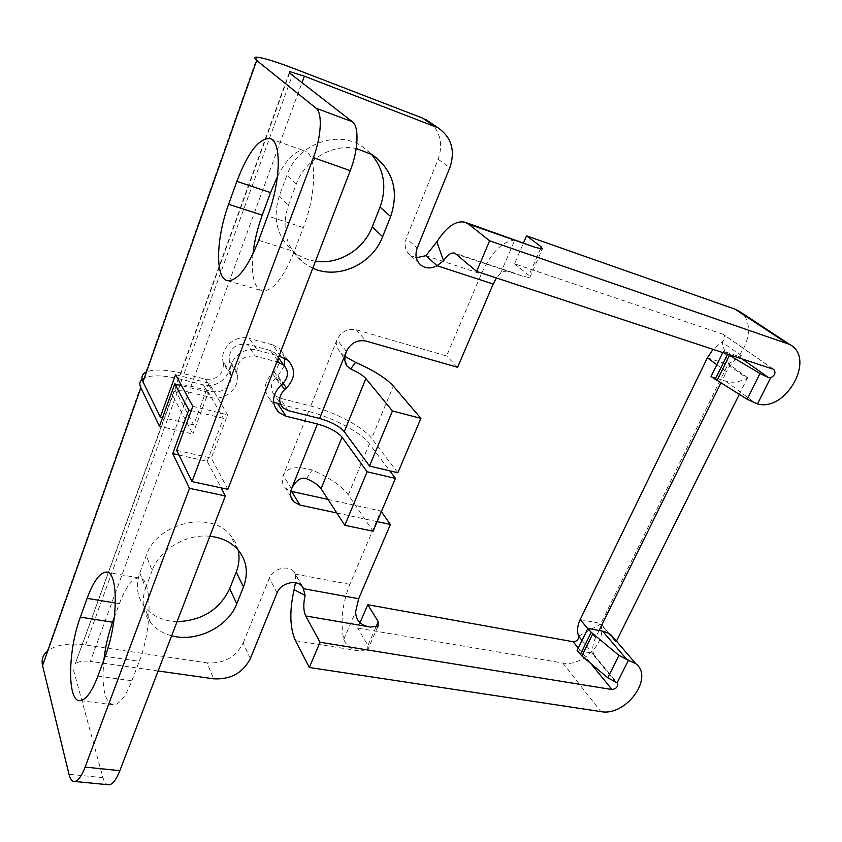 <?xml version="1.0" encoding="UTF-8"?>
<svg xmlns="http://www.w3.org/2000/svg" width="842" height="842" viewBox="0 0 842 842"><rect width="100%" height="100%" fill="white"/><g stroke="black" fill="none" stroke-linecap="round" stroke-linejoin="round"><path stroke-width="0.63" stroke-dasharray="4.21 3.16" d="M280.607 404.381L308.593 411.443C332.769 417.39 361.029 432.378 369.406 443.871L389.751 470.857M277.397 360.387L270.387 350.525L275.102 353.008C280.481 359.039 280.154 365.281 274.113 371.732L272.303 373.301C263.714 382.447 263.072 391.267 270.366 399.761L273.576 402.044M270.387 350.525L247.169 344.199L255.242 356.061L276.829 361.85M142.088 379.237L143.645 378.205C151.276 374.69 164.032 375.122 181.925 379.489L203.354 384.889C217.068 388.888 232.718 375.279 229.603 362.049L229.182 359.85C229.456 348.62 235.455 343.41 247.169 344.199M143.645 378.205L47.005 651.413C55.319 644.793 68.16 642.657 85.558 645.004L207.079 662.886L213.679 678.831M250.369 658.56L243.201 643.014C235.834 657.213 223.793 663.843 207.079 662.886M243.201 643.014L269.335 578.149C272.713 568.666 287.89 564.614 293.805 571.529L295.605 574.181L295.437 582.748M295.458 640.667L359.955 651.055C351.735 649.635 346.325 645.793 343.747 639.52C340.263 621.943 342.294 603.556 349.84 584.337L380.91 511.02L381.352 511.652M328.012 499.422L380.91 511.02M308.593 411.443L283.259 475.393C281.47 480.414 282.249 484.697 285.596 488.255L290.785 491.233M238.149 550.005L235.118 541.827L230.024 534.638C210.026 510.252 156.707 522.956 146.234 555.541L139.835 572.834C135.488 585.569 137.067 596.915 144.571 606.85C152.381 616.197 163.211 621.143 177.062 621.68M291.5 488.855L283.259 475.393C286.575 467.468 296.216 465.679 312.193 470.036C329.706 477.698 341.747 485.95 348.304 494.812L373.059 531.228M336.821 512.978L377.132 521.63M359.955 651.055L367.607 650.15L367.943 645.446L357.682 628.121L360.018 622.701M739.255 394.435L747.222 378.426L727.93 364.481L600.557 624.133C607.65 641.467 582.464 667.306 562.782 663.001L357.682 628.121M580.18 619.575L600.62 623.469L616.123 642.299L614.534 638.92M747.222 378.426L747.812 377.795C740.129 382.1 732.793 383.236 725.815 381.205L722.32 380.1L720.805 383.163M349.84 584.337L295.605 574.181L302.962 587.379M158.138 670.969L90.368 661.38L188.85 392.077C181.767 390.393 176.757 390.235 173.799 391.614L172.757 395.614L192.881 434.019L159.454 426.231M172.757 395.614L75.201 663.949C78.432 661.359 83.484 660.496 90.368 661.38M188.85 392.077L210.616 397.477C224.54 401.476 240.475 387.625 237.349 374.227L236.928 371.996C237.244 360.608 243.349 355.292 255.242 356.061M139.835 572.834L145.634 588.105C141.193 601.02 142.782 612.481 150.381 622.501C155.665 628.995 162.759 633.416 171.652 635.773M209.858 536.28C186.377 533.607 159.559 549.468 152.17 570.581L146.234 555.541M145.634 588.105L152.17 570.581M599.115 630.479L595.494 637.826C592.6 643.909 592.021 649.508 593.736 654.613L591.789 653.045L577.117 650.445M707.375 357.818L727.93 364.481L728.509 363.86C748.264 353.366 755.579 322.391 740.223 311.94M711.048 376.532L722.32 380.1L726.414 371.754L716.826 364.733M727.183 353.956L723.404 351.261L738.171 356.134L741.339 355.661C734.887 359.492 729.919 364.849 726.414 371.754M723.404 351.261L722.794 352.514M773.114 369.08L723.404 334.453C725.636 336.842 725.151 339.368 721.952 342.031L713.079 349.304M722.868 334.211L514.515 263.799L523.587 242.728M514.515 263.799L528.944 275.323L529.797 277.649L522.503 276.144L511.873 272.229C507.316 270.535 503.558 270.861 500.59 273.208L496.464 277.976M345.062 356.461L340.884 352.83C336.663 348.135 335.348 343.81 336.958 339.863C341.178 331.601 347.609 328.243 356.25 329.79L446.607 355.987L481.371 273.945C491.054 252.516 502.179 241.254 514.736 240.159L519.282 241.128M416.306 257.736L410.717 255.61C405.318 251.326 403.844 245.548 406.286 238.275L417.179 248.085M227.887 489.307L211.3 458.101L227.624 414.79L209.069 383.184L193.639 424.915L174.904 389.678L175.925 385.72C178.883 384.373 183.893 384.552 190.976 386.257L212.763 391.709C224.719 392.372 230.824 387.067 231.076 375.774L230.645 373.543C227.403 360.06 243.696 345.883 257.452 350.23L279.049 356.082M312.792 268.219L303.425 262.746C286.101 248.106 281.06 229.013 288.311 205.459L296.173 184.377C304.857 159.822 332.264 143.519 356.198 148.476M283.228 407.991L274.86 395.529L279.786 398.14L310.74 406.023C334.927 412.033 363.239 427.01 371.648 438.429L393.34 386.057M457.606 367.301L446.607 355.987M429.936 122.332C440.503 132.152 443.239 144.445 438.145 159.212L406.286 238.275M231.076 375.774L223.435 363.565C223.214 374.69 217.215 379.91 205.448 379.216L184.009 373.753C166.106 369.343 153.349 368.859 145.729 372.29L257.189 57.172M223.435 363.565L223.004 361.355C219.773 348.051 235.771 334.127 249.327 338.463L257.452 350.23M281.039 356.619L272.555 344.841L249.327 338.463M272.555 344.841L279.344 348.409L284.807 358.103M284.417 365.681L277.965 375.827L276.155 377.395C270.471 383.331 269.872 389.204 274.345 395.024M315.476 261.22C307.656 260.041 300.594 257.094 294.311 252.389C277.218 237.918 272.208 219.099 279.281 195.933L286.943 175.21C297.321 144.498 336.821 129.458 361.702 146.15L371.259 154.065M277.45 176.578C287.111 158.128 296.11 149.55 304.446 150.865C316.971 153.16 316.771 193.092 303.32 227.54L294.247 251.505C283.322 278.228 272.692 291.353 262.336 290.9C254.116 288.017 251 275.692 252.979 253.916M193.639 424.915L162.59 417.579M176.652 450.302L211.3 458.101M192.829 406.328L227.624 414.79M175.599 374.701L209.069 383.184M397.845 472.762L371.648 438.429M73.454 669.832L102.977 777.661C104.092 781.65 105.66 783.997 107.692 784.691M178.978 455.038L207.216 461.353L221.109 487.855M207.216 461.353L223.404 418.327L208.342 392.277L192.881 434.019M97.893 676.094L131.91 680.746C125.879 696.05 119.848 704.101 113.817 704.891C104.682 702.881 101.377 687.851 103.903 659.812M115.428 603.009L119.385 603.661L114.333 617.375M119.385 603.661C125.658 587.137 132.11 578.538 138.741 577.865C151.97 575.917 152.844 627.016 139.256 661.317L105.155 656.402M131.91 680.746L139.256 661.317M208.342 392.277L181.514 385.573M223.404 418.327L191.26 410.57M85.558 645.004L181.925 379.489M348.304 494.812L369.406 443.871M306.499 478.666L312.193 470.036M343.747 639.52L355.577 611.892M562.782 663.001L600.862 711.606M375.911 627.132L367.943 645.446M578.559 636.152L600.557 624.133L616.123 642.299M277.071 592.873L269.335 578.149M203.354 384.889L210.616 397.477M237.349 374.227L229.603 362.049M236.928 371.996L229.182 359.85M274.113 371.732L282.533 383.868M272.303 373.301L280.691 385.478M578.286 648.066L590.873 663.57M615.576 681.988L591.789 653.045M593.736 654.613L582.043 640.383M587.79 628.637L595.494 637.826M741.339 355.661L721.952 342.031L728.509 363.86L747.812 377.795M725.815 381.205L755.674 403.381M540.469 248.843L528.944 275.323M738.171 356.134L741.981 358.829M522.503 276.144L456.301 254.042M500.59 273.208L514.736 240.159M425.894 255.694L481.371 273.945M190.976 386.257L302.004 82.663M288.217 410.622L279.786 398.14M346.441 351.346L336.958 339.863L310.74 406.023M356.25 329.79L366.06 341.073M184.009 373.753L294.679 68.823M438.145 159.212L449.828 167.737M289.585 73.033L174.904 389.678M205.448 379.216L212.763 391.709M230.645 373.543L223.004 361.355M277.965 375.827L283.154 383.299M276.155 377.395L281.344 384.91M303.32 227.54L267.682 215.984M258.694 240.349L294.247 251.505M296.173 184.377L286.943 175.21M279.281 195.933L288.311 205.459M102.977 777.661L68.981 774.272M291.006 497.201L285.596 488.255M377.995 626.269L367.607 650.15M301.899 586.064L293.805 571.529M278.439 357.682L275.102 353.008M270.366 399.761L274.397 405.876M593.084 653.645L617.007 682.715M773.661 369.333L723.404 334.453M529.797 277.649L542.269 249M465.742 222.477L464.921 222.193M410.717 255.61L418.948 263.199M340.884 352.83L344.999 360.723M511.873 272.229L454.943 253.221M289.248 72.749L175.925 385.72M287.922 360.218L279.344 348.409M270.514 138.835L304.446 150.865M227.666 280.691L262.336 290.9M361.702 146.15L372.248 154.665M294.311 252.389L303.425 262.746M173.799 391.614L75.201 663.949M113.817 704.891L80.348 700.649M138.741 577.865L107.502 572.402M150.381 622.501L144.571 606.85M237.297 549.047L230.024 534.638"/><path stroke-width="1.26" d="M273.576 402.044L280.607 404.381M290.785 491.233L328.012 499.422M177.062 621.68C202.059 620.649 219.594 609.661 229.666 588.716L236.234 572.065C239.117 564.624 239.76 557.267 238.149 550.005M276.829 361.85L283.596 364.891C289.038 370.985 288.69 377.311 282.533 383.868L280.691 385.478C271.945 394.772 271.271 403.718 278.649 412.296L286.038 416.201L317.413 423.989L291.5 488.855C295.963 480.224 300.962 476.825 306.499 478.666C313.666 481.803 318.518 485.16 321.065 488.739L342.052 437.156C337.158 431.651 328.948 427.262 317.413 423.989M389.751 470.857L395.456 478.403L367.112 471.783L344.831 525.292L321.065 488.739M342.052 437.156L367.112 471.783M344.831 525.292L373.059 531.228L395.456 478.403M291.5 488.855C289.68 493.938 290.458 498.264 293.826 501.853L299.941 505.063L336.821 512.978M381.352 511.652L390.404 524.482L358.66 598.736L355.577 611.892C356.019 620.649 360.955 625.69 370.364 627.037L377.995 626.269L378.268 621.712L367.765 604.714L573.139 641.73C576.896 641.436 578.696 639.573 578.559 636.152C576.823 631.1 577.37 625.574 580.18 619.575L707.375 357.818L713.079 349.304M377.132 521.63L390.404 524.482M295.437 582.748L294.111 589.705C289.353 610.924 289.795 627.911 295.458 640.667L309.351 667.495L600.862 711.606C625.732 716.731 654.455 677.736 635.805 663.696L626.848 659.57L602.588 631.132L608.092 632.995L611.292 635.142L614.534 638.92M360.018 622.701L367.765 604.714M602.588 631.132L587.905 628.385L591.21 632.31L618.944 655.392L626.848 659.57M720.805 383.163L599.115 630.479M616.439 641.141L739.255 394.435M587.905 628.385L577.117 650.445L581.864 655.96L607.735 677.81L617.102 682.799C618.354 686.472 616.639 688.714 611.966 689.535L320.013 642.246L305.741 615.965C303.394 610.924 303.183 604.072 305.109 595.399L294.111 589.705M309.351 667.495L320.013 642.246M302.962 587.379L305.109 595.399M358.66 598.736L303.709 588.737L301.899 586.064C295.931 579.096 280.523 583.264 277.071 592.873L250.369 658.56C242.864 672.947 230.634 679.704 213.679 678.831L158.138 670.969M47.005 651.413C42.774 655.234 41.29 659.96 42.563 665.58L68.981 774.272C70.233 779.271 72.149 781.681 74.728 781.481C78.19 780.839 81.653 776.04 85.116 767.083L119.848 770.662L225.34 495.938L189.503 488.339L172.715 453.638L178.978 455.038M181.514 385.573L174.768 383.878L159.454 426.231L140.856 387.794C139.172 384.194 139.583 381.342 142.088 379.237M171.652 635.773C196.407 642.678 228.214 626.88 236.802 603.746L229.666 588.716M236.234 572.065L243.496 586.885L236.802 603.746M243.496 586.885C248.758 572.592 246.695 559.983 237.297 549.047C230.403 541.764 221.257 537.512 209.858 536.28M740.223 311.94L735.045 309.193L526.545 235.855L541.322 246.885L542.269 249L535.017 247.285L468.71 224.204L489.602 240.801L476.656 271.45L773.661 369.333C776.071 372.574 775.061 375.385 770.63 377.774L757.474 403.928C786.239 412.117 816.098 357.903 789.638 344.42L489.602 240.801M722.794 352.514L711.048 376.532L747.096 399.234L757.474 403.928M523.587 242.728L526.545 235.855M715.121 379.584L727.551 354.219L759.979 373.49L768.62 377.637L770.63 377.774M454.943 253.221L476.656 271.45M465.742 222.477L535.017 247.285M454.554 253.095C451.017 252.379 447.355 254.947 443.545 260.767L436.861 241.833L425.894 255.694L416.306 257.736M436.861 241.833C446.46 226.856 455.817 220.309 464.921 222.193L468.71 224.204M443.545 260.767L437.019 265.704L425.894 255.694M496.464 277.976L493.202 284.038L437.019 265.704C431.546 268.651 426.41 268.64 421.61 265.662C416.148 261.336 414.674 255.473 417.179 248.085L449.828 167.737C455.511 150.539 451.533 137.204 437.914 127.752L304.372 76.18L289.648 71.623L289.248 72.749M279.049 356.082L287.922 360.218C295.931 369.133 295.437 378.395 286.427 388.004L284.585 389.604C278.597 395.982 278.144 402.108 283.228 407.991L288.217 410.622L319.613 418.485C331.159 421.789 339.379 426.168 344.283 431.651L365.87 378.605C363.049 375.427 357.966 372.217 350.619 368.985L347.009 366.081C344.41 362.639 344.22 357.734 346.441 351.346C350.756 342.947 357.292 339.526 366.06 341.073L457.606 367.301L493.202 284.038M356.198 148.476L372.248 154.665C393.035 170.073 399.171 190.692 390.656 216.52L382.647 236.665C372.311 264.346 338.252 279.954 312.792 268.219M350.619 368.985L355.556 362.386L345.062 356.461M429.936 122.332L422.663 118.122L294.679 68.823C276.313 61.792 263.809 57.909 257.189 57.172C253.947 56.961 253.779 58.045 256.694 60.435L142.982 381.773L160.306 417.032L175.599 374.701L192.829 406.328L176.652 450.302L192.029 481.603L227.887 489.307L350.251 170.652C358.366 150.055 359.292 126.426 352.388 121.753L289.585 73.033L289.648 71.623M284.807 358.103L284.417 365.681M371.259 154.065C384.163 169.558 387.088 187.24 380.037 207.1L372.227 226.93C363.586 249.716 338.537 264.935 315.476 261.22M350.251 170.652L313.361 157.622C321.402 136.657 322.602 112.775 316.055 108.208L256.694 60.435M252.979 253.916C254.4 241.149 257.484 228.235 262.23 215.152L270.535 192.586L277.45 176.578M162.59 417.579L160.306 417.032M145.729 372.29C141.909 374.364 140.993 377.532 142.982 381.773M313.361 157.622L192.029 481.603M236.855 181.356C247.906 152.476 258.894 138.214 269.808 138.583C281.754 140.635 281.007 180.946 267.682 215.984L258.694 240.349C247.885 267.524 237.539 280.975 227.666 280.691C214.973 279.07 215.889 238.696 228.624 204.28L236.855 181.356L270.535 192.586M355.556 362.386C373.511 370.269 386.11 378.163 393.34 386.057L420.895 418.379L392.446 410.959L369.501 466.058L344.283 431.651M369.501 466.058L397.845 472.762L420.895 418.379M365.87 378.605L392.446 410.959M107.692 784.691L109.134 784.828C112.775 784.218 116.343 779.503 119.848 770.662M221.109 487.855L225.34 495.938M103.903 659.812C105.471 646.351 108.365 633.805 112.565 622.196L80.369 617.133L87.115 598.357C93.325 581.622 99.577 572.876 105.881 572.118C118.49 570.002 118.575 621.617 105.155 656.402L97.893 676.094C91.936 691.619 86.094 699.797 80.348 700.649C67.086 702.754 67.676 650.782 80.369 617.133M114.333 617.375L112.565 622.196M174.768 383.878L188.755 409.959L172.715 453.638M189.503 488.339L85.116 767.083M191.26 410.57L188.755 409.959M286.038 416.201L277.66 403.634M299.941 505.063L291.616 491.444M378.268 621.712L375.911 627.132M607.735 677.81L618.944 655.392M628.564 660.054L617.102 682.799M140.856 387.794L42.563 665.58M278.818 362.386L277.397 360.387M305.741 615.965L370.364 627.037M573.139 641.73L578.286 648.066M590.873 663.57L611.966 689.535M582.043 640.383L578.559 636.152M580.18 619.575L587.79 628.637M786.281 342.894L735.045 309.193M716.826 364.733L707.375 357.818M541.322 246.885L540.469 248.843M747.096 399.234L759.979 373.49M729.404 355.398L716.931 380.795M741.981 358.829L768.62 377.637M302.004 82.663L304.372 76.18M346.441 351.346L319.613 418.485M434.272 126.037L422.663 118.122M316.055 108.208L352.388 121.753M283.154 383.299L286.427 388.004M281.344 384.91L284.585 389.604M262.23 215.152L228.624 204.28M380.037 207.1L390.656 216.52M382.647 236.665L372.227 226.93M580.359 654.444L591.21 632.31M592.747 633.805L581.864 655.96M87.115 598.357L115.428 603.009M293.826 501.853L291.006 497.201M611.292 635.142L635.805 663.696M283.596 364.891L278.439 357.682M274.397 405.876L278.649 412.296M789.638 344.42L738.318 310.687M418.948 263.199L421.61 265.662M344.999 360.723L347.009 366.07M437.914 127.752L426.241 119.817M269.808 138.583L270.514 138.835M109.134 784.828L74.728 781.481M107.502 572.402L105.881 572.118"/></g></svg>
